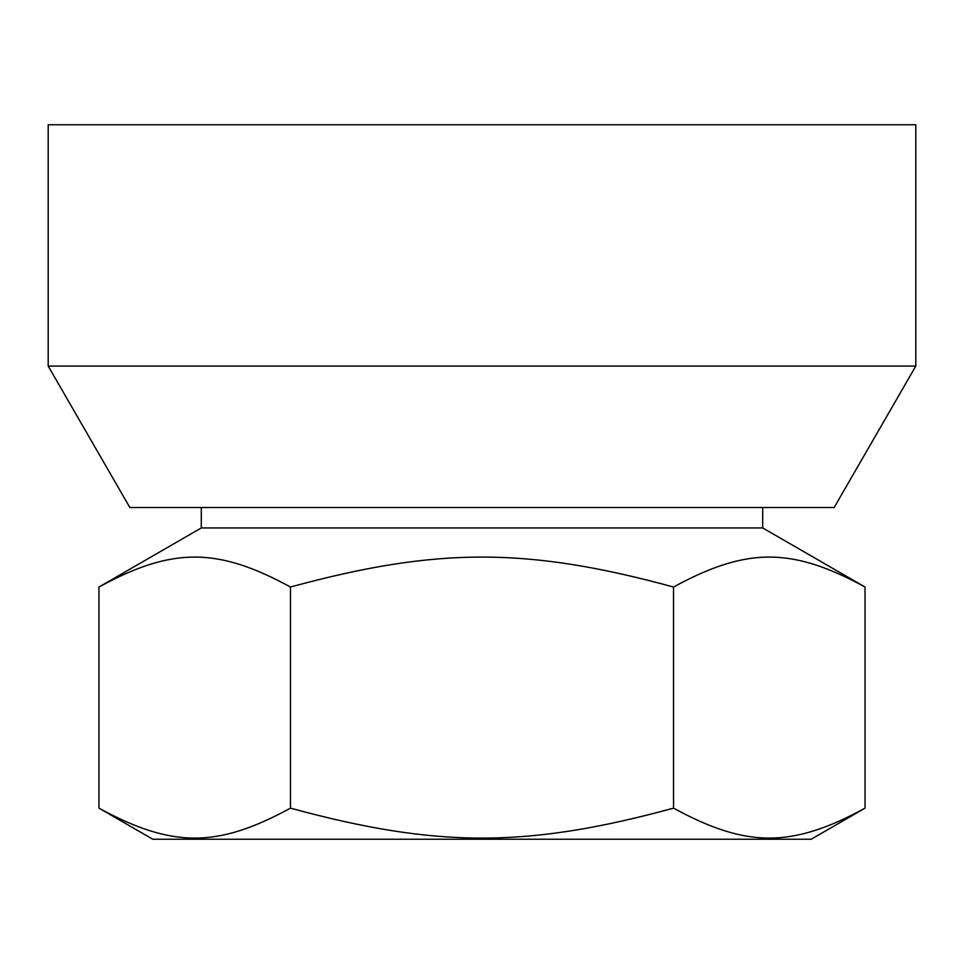 <?xml version="1.0" encoding="UTF-8"?>
<svg xmlns="http://www.w3.org/2000/svg" width="964" height="964" viewBox="0 0 964 964"><rect width="100%" height="100%" fill="white"/><g stroke="black" fill="none" stroke-linecap="round" stroke-linejoin="round"><path stroke-width="1.45" d="M865.045 808.145C791.818 848.067 746.763 848.067 673.523 808.145C527.055 848.067 436.945 848.067 290.477 808.145C217.237 848.067 172.182 848.067 98.955 808.145L152.818 839.246L811.182 839.246L865.045 808.145L865.045 587.028L762.693 527.935L762.693 507.522M201.307 507.522L201.307 527.935L98.955 587.028C172.182 547.106 217.237 547.106 290.477 587.028C436.945 547.106 527.055 547.106 673.523 587.028C746.763 547.106 791.818 547.106 865.045 587.028M673.523 808.145L673.523 587.028M290.477 808.145L290.477 587.028M98.955 808.145L98.955 587.028M201.307 527.935L762.693 527.935M48.2 366.079L129.851 507.522L834.149 507.522L915.8 366.079L915.8 124.754L48.2 124.754L48.2 366.079L915.8 366.079"/></g></svg>
